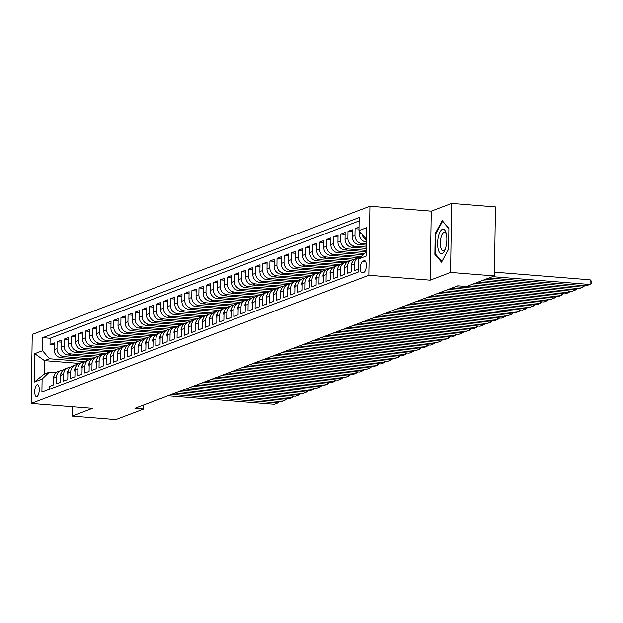 <?xml version="1.0" encoding="UTF-8"?>
<svg xmlns="http://www.w3.org/2000/svg" width="623" height="623" viewBox="0 0 623 623"><rect width="100%" height="100%" fill="white"/><g stroke="black" fill="none" stroke-linecap="round" stroke-linejoin="round"><path stroke-width="0.93" d="M36.897 396.641A6.051 2.227 -85.4 0 0 39.249 390.325A6.051 2.227 -85.4 0 0 37.473 384.64A6.051 2.227 -85.4 0 0 37.084 384.695A6.051 2.227 -85.4 0 0 34.74 391.01A6.051 2.227 -85.4 0 0 36.508 396.703A6.051 2.227 -85.4 0 0 36.897 396.641M369.937 206.213L32.232 334.419L31.15 403.463L368.855 275.257L369.937 206.213L431.264 211.127L430.182 280.163L450.577 272.422L451.659 203.378L431.264 211.127M451.659 203.378L495.464 206.883L494.382 275.927L450.577 272.422M49.318 389.328L49.365 386.478L53.617 384.866L53.726 378.052L56.568 376.977A7.562 6.923 -110.8 0 1 60.89 370.467A7.562 6.923 -110.8 0 1 63.164 370.054M56.568 376.977L56.459 383.791L60.711 382.172L60.82 375.358L63.663 374.283A7.562 6.923 -110.8 0 1 67.985 367.772A7.562 6.923 -110.8 0 1 70.259 367.36M63.663 374.283L63.554 381.097L67.806 379.477L67.915 372.671L70.757 371.588A7.562 6.923 -110.8 0 1 75.079 365.078A7.562 6.923 -110.8 0 1 77.353 364.665M70.757 371.588L70.648 378.402L74.908 376.783L75.009 369.976L77.852 368.894A7.562 6.923 -110.8 0 1 82.174 362.391A7.562 6.923 -110.8 0 1 84.448 361.971M77.852 368.894L77.743 375.708L82.002 374.088L82.104 367.282L84.946 366.199A7.562 6.923 -110.8 0 1 89.268 359.697A7.562 6.923 -110.8 0 1 91.542 359.276M84.946 366.199L84.837 373.013L89.097 371.401L89.198 364.587L92.04 363.513A7.562 6.923 -110.8 0 1 96.363 357.002A7.562 6.923 -110.8 0 1 98.644 356.59M92.04 363.513L91.931 370.319L96.191 368.707L96.292 361.893L99.135 360.818A7.562 6.923 -110.8 0 1 103.457 354.308A7.562 6.923 -110.8 0 1 105.739 353.895M99.135 360.818L99.026 367.625L103.286 366.013L103.387 359.198L106.229 358.124A7.562 6.923 -110.8 0 1 110.551 351.613A7.562 6.923 -110.8 0 1 112.833 351.201M106.229 358.124L106.12 364.93L110.38 363.318L110.481 356.504L113.324 355.429A7.562 6.923 -110.8 0 1 117.646 348.919A7.562 6.923 -110.8 0 1 119.928 348.506M113.324 355.429L113.215 362.243L117.474 360.624L117.576 353.817L120.418 352.735A7.562 6.923 -110.8 0 1 124.74 346.224A7.562 6.923 -110.8 0 1 127.022 345.812M120.418 352.735L120.309 359.549L124.569 357.929L124.67 351.123L127.513 350.04A7.562 6.923 -110.8 0 1 131.835 343.538A7.562 6.923 -110.8 0 1 134.116 343.117M127.513 350.04L127.404 356.854L131.663 355.235L131.772 348.428L134.607 347.346A7.562 6.923 -110.8 0 1 138.929 340.843A7.562 6.923 -110.8 0 1 141.211 340.423M134.607 347.346L134.498 354.16L138.758 352.548L138.867 345.734L141.701 344.659A7.562 6.923 -110.8 0 1 146.023 338.149A7.562 6.923 -110.8 0 1 148.305 337.728M141.701 344.659L141.592 351.465L145.852 349.853L145.961 343.039L148.796 341.965A7.562 6.923 -110.8 0 1 153.118 335.454A7.562 6.923 -110.8 0 1 155.4 335.042M148.796 341.965L148.687 348.771L152.947 347.159L153.056 340.345L155.89 339.27A7.562 6.923 -110.8 0 1 160.212 332.76A7.562 6.923 -110.8 0 1 162.494 332.347M155.89 339.27L155.781 346.077L160.041 344.464L160.15 337.65L162.985 336.576A7.562 6.923 -110.8 0 1 167.307 330.065A7.562 6.923 -110.8 0 1 169.588 329.653M162.985 336.576L162.876 343.39L167.135 341.77L167.244 334.956L170.079 333.881A7.562 6.923 -110.8 0 1 174.401 327.371A7.562 6.923 -110.8 0 1 176.683 326.958M170.079 333.881L169.97 340.695L174.23 339.076L174.339 332.269L177.173 331.187A7.562 6.923 -110.8 0 1 181.495 324.676A7.562 6.923 -110.8 0 1 183.777 324.264M177.173 331.187L177.064 338.001L181.324 336.381L181.433 329.575L184.268 328.492A7.562 6.923 -110.8 0 1 188.59 321.99A7.562 6.923 -110.8 0 1 190.872 321.569M184.268 328.492L184.159 335.306L188.419 333.694L188.528 326.88L191.362 325.806A7.562 6.923 -110.8 0 1 195.692 319.295A7.562 6.923 -110.8 0 1 197.966 318.875M191.362 325.806L191.253 332.612L195.513 331L195.622 324.186L198.457 323.111A7.562 6.923 -110.8 0 1 202.786 316.601A7.562 6.923 -110.8 0 1 205.06 316.188M198.457 323.111L198.348 329.917L202.607 328.305L202.716 321.491L205.551 320.417A7.562 6.923 -110.8 0 1 209.881 313.906A7.562 6.923 -110.8 0 1 212.155 313.494M205.551 320.417L205.45 327.223L209.702 325.611L209.811 318.797L212.645 317.722A7.562 6.923 -110.8 0 1 216.975 311.212A7.562 6.923 -110.8 0 1 219.249 310.799M212.645 317.722L212.544 324.536L216.796 322.916L216.905 316.102L219.74 315.028A7.562 6.923 -110.8 0 1 224.07 308.517A7.562 6.923 -110.8 0 1 226.344 308.105M219.74 315.028L219.639 321.842L223.891 320.222L224 313.416L226.834 312.333A7.562 6.923 -110.8 0 1 231.164 305.823A7.562 6.923 -110.8 0 1 233.438 305.41M226.834 312.333L226.733 319.147L230.985 317.528L231.094 310.721L233.929 309.639A7.562 6.923 -110.8 0 1 238.259 303.136A7.562 6.923 -110.8 0 1 240.533 302.716M233.929 309.639L233.827 316.453L238.079 314.833L238.188 308.027L241.023 306.952A7.562 6.923 -110.8 0 1 245.353 300.442A7.562 6.923 -110.8 0 1 247.627 300.021M241.023 306.952L240.922 313.758L245.174 312.146L245.283 305.332L248.118 304.258A7.562 6.923 -110.8 0 1 252.447 297.747A7.562 6.923 -110.8 0 1 254.721 297.335M248.118 304.258L248.016 311.064L252.268 309.452L252.377 302.638L255.212 301.563A7.562 6.923 -110.8 0 1 259.542 295.053A7.562 6.923 -110.8 0 1 261.816 294.64M255.212 301.563L255.111 308.369L259.363 306.757L259.472 299.943L262.314 298.869A7.562 6.923 -110.8 0 1 266.636 292.358A7.562 6.923 -110.8 0 1 268.91 291.946M262.314 298.869L262.205 305.683L266.457 304.063L266.566 297.249L269.409 296.174A7.562 6.923 -110.8 0 1 273.731 289.664A7.562 6.923 -110.8 0 1 276.005 289.251M269.409 296.174L269.3 302.988L273.552 301.368L273.661 294.562L276.503 293.48A7.562 6.923 -110.8 0 1 280.825 286.969A7.562 6.923 -110.8 0 1 283.099 286.557M276.503 293.48L276.394 300.294L280.646 298.674L280.755 291.868L283.597 290.785A7.562 6.923 -110.8 0 1 287.919 284.283A7.562 6.923 -110.8 0 1 290.193 283.862M283.597 290.785L283.488 297.599L287.74 295.98L287.849 289.173L290.692 288.099A7.562 6.923 -110.8 0 1 295.014 281.588A7.562 6.923 -110.8 0 1 297.288 281.168M290.692 288.099L290.583 294.905L294.843 293.293L294.944 286.479L297.786 285.404A7.562 6.923 -110.8 0 1 302.108 278.894A7.562 6.923 -110.8 0 1 304.382 278.481M297.786 285.404L297.677 292.21L301.937 290.598L302.038 283.784L304.881 282.71A7.562 6.923 -110.8 0 1 309.203 276.199A7.562 6.923 -110.8 0 1 311.477 275.787M304.881 282.71L304.772 289.516L309.031 287.904L309.133 281.09L311.975 280.015A7.562 6.923 -110.8 0 1 316.297 273.505A7.562 6.923 -110.8 0 1 318.579 273.092M311.975 280.015L311.866 286.829L316.126 285.209L316.227 278.395L319.069 277.321A7.562 6.923 -110.8 0 1 323.392 270.81A7.562 6.923 -110.8 0 1 325.673 270.398M319.069 277.321L318.96 284.135L323.22 282.515L323.321 275.709L326.164 274.626A7.562 6.923 -110.8 0 1 330.486 268.116A7.562 6.923 -110.8 0 1 332.768 267.703M326.164 274.626L326.055 281.44L330.315 279.82L330.416 273.014L333.258 271.932A7.562 6.923 -110.8 0 1 337.58 265.429A7.562 6.923 -110.8 0 1 339.862 265.009M333.258 271.932L333.149 278.746L337.409 277.126L337.51 270.32L340.353 269.237A7.562 6.923 -110.8 0 1 344.675 262.735A7.562 6.923 -110.8 0 1 346.956 262.314M340.353 269.237L340.244 276.051L344.503 274.439L344.605 267.625L347.447 266.551A7.562 6.923 -110.8 0 1 351.769 260.04A7.562 6.923 -110.8 0 1 354.051 259.627M347.447 266.551L347.338 273.357L351.598 271.745L351.707 264.931L354.542 263.856A7.562 6.923 -110.8 0 1 358.864 257.346A7.562 6.923 -110.8 0 1 360.6 256.956M354.542 263.856L354.432 270.662L358.373 269.167M359.035 227.185L355.094 228.68L359.004 228.991M366.511 245.189L359.043 244.598A7.562 6.923 69.2 0 1 352.151 236.569L352.252 229.755L348 231.374L352.229 231.709M366.456 248.452L351.948 247.284A7.562 6.923 69.2 0 1 345.056 239.263L345.158 232.449L340.906 234.069L345.126 234.404M366.402 251.708L344.854 249.979A7.562 6.923 69.2 0 1 337.962 241.958L338.063 235.144L333.811 236.763L338.032 237.098M362.936 254.69L337.759 252.673A7.562 6.923 69.2 0 1 330.868 244.652L330.969 237.838L326.717 239.458L330.938 239.793M358.256 257.579L330.665 255.368A7.562 6.923 69.2 0 1 323.773 247.339L323.874 240.533L319.622 242.145L323.843 242.487M351.162 260.274L323.563 258.062A7.562 6.923 69.2 0 1 316.679 250.033L316.78 243.227L312.528 244.839L316.749 245.182M344.067 262.961L316.468 260.757A7.562 6.923 69.2 0 1 309.584 252.728L309.686 245.921L305.434 247.533L309.654 247.876M336.973 265.655L309.374 263.451A7.562 6.923 69.2 0 1 302.49 255.422L302.591 248.608L298.339 250.228L302.56 250.563M329.879 268.349L302.28 266.138A7.562 6.923 69.2 0 1 295.388 258.117L295.497 251.303L291.245 252.922L295.466 253.257M322.784 271.044L295.185 268.832A7.562 6.923 69.2 0 1 288.293 260.811L288.402 253.997L284.15 255.617L288.371 255.952M315.69 273.738L288.091 271.527A7.562 6.923 69.2 0 1 281.199 263.506L281.308 256.692L277.056 258.311L281.277 258.646M308.595 276.433L280.996 274.221A7.562 6.923 69.2 0 1 274.104 266.192L274.213 259.386L269.954 260.998L274.182 261.341M301.501 279.127L273.902 276.916A7.562 6.923 69.2 0 1 267.01 268.887L267.119 262.081L262.859 263.693L267.088 264.035M294.406 281.814L266.808 279.61A7.562 6.923 69.2 0 1 259.916 271.581L260.025 264.775L255.765 266.387L259.993 266.73M287.312 284.509L259.713 282.305A7.562 6.923 69.2 0 1 252.821 274.276L252.93 267.462L248.67 269.081L252.899 269.416M280.218 287.203L252.619 284.991A7.562 6.923 69.2 0 1 245.727 276.97L245.836 270.156L241.576 271.776L245.805 272.111M273.123 289.897L245.524 287.686A7.562 6.923 69.2 0 1 238.632 279.665L238.741 272.851L234.482 274.47L238.71 274.805M266.029 292.592L238.43 290.38A7.562 6.923 69.2 0 1 231.538 282.359L231.647 275.545L227.387 277.165L231.616 277.5M258.934 295.286L231.335 293.075A7.562 6.923 69.2 0 1 224.444 285.046L224.553 278.24L220.293 279.852L224.521 280.194M251.84 297.981L224.241 295.769A7.562 6.923 69.2 0 1 217.349 287.74L217.458 280.934L213.198 282.546L217.427 282.889M244.746 300.668L217.147 298.464A7.562 6.923 69.2 0 1 210.255 290.435L210.364 283.629L206.104 285.241L210.333 285.583M237.651 303.362L210.052 301.158A7.562 6.923 69.2 0 1 203.16 293.129L203.269 286.315L199.01 287.935L203.238 288.27M230.557 306.057L202.958 303.845A7.562 6.923 69.2 0 1 196.066 295.824L196.175 289.01L191.915 290.63L196.144 290.964M223.455 308.751L195.863 306.539A7.562 6.923 69.2 0 1 188.971 298.518L189.081 291.704L184.821 293.324L189.049 293.659M216.36 311.445L188.769 309.234A7.562 6.923 69.2 0 1 181.877 301.213L181.986 294.399L177.726 296.018L181.955 296.353M209.266 314.14L181.675 311.928A7.562 6.923 69.2 0 1 174.783 303.907L174.892 297.093L170.632 298.705L174.861 299.048M202.171 316.834L174.58 314.623A7.562 6.923 69.2 0 1 167.688 306.594L167.797 299.788L163.538 301.4L167.766 301.742M195.077 319.521L167.486 317.317A7.562 6.923 69.2 0 1 160.594 309.288L160.703 302.482L156.443 304.094L160.672 304.437M187.982 322.216L160.391 320.012A7.562 6.923 69.2 0 1 153.499 311.983L153.608 305.169L149.349 306.789L153.577 307.123M180.888 324.91L153.297 322.698A7.562 6.923 69.2 0 1 146.405 314.677L146.514 307.863L142.254 309.483L146.483 309.818M173.794 327.605L146.203 325.393A7.562 6.923 69.2 0 1 139.311 317.372L139.42 310.558L135.16 312.178L139.388 312.512M166.699 330.299L139.108 328.087A7.562 6.923 69.2 0 1 132.216 320.066L132.317 313.252L128.065 314.872L132.294 315.207M159.605 332.994L132.014 330.782A7.562 6.923 69.2 0 1 125.122 322.761L125.223 315.947L120.971 317.559L125.192 317.901M152.51 335.688L124.919 333.476A7.562 6.923 69.2 0 1 118.027 325.447L118.129 318.641L113.877 320.253L118.097 320.596M145.416 338.375L117.825 336.171A7.562 6.923 69.2 0 1 110.933 328.142L111.034 321.336L106.782 322.948L111.003 323.29M138.322 341.069L110.73 338.865A7.562 6.923 69.2 0 1 103.839 330.836L103.94 324.03L99.688 325.642L103.909 325.977M131.227 343.764L103.628 341.552A7.562 6.923 69.2 0 1 96.744 333.531L96.845 326.717L92.593 328.337L96.814 328.671M124.133 346.458L96.534 344.246A7.562 6.923 69.2 0 1 89.65 336.225L89.751 329.411L85.499 331.031L89.72 331.366M117.038 349.153L89.439 346.941A7.562 6.923 69.2 0 1 82.555 338.92L82.657 332.106L78.405 333.726L82.625 334.06M109.944 351.847L82.345 349.635A7.562 6.923 69.2 0 1 75.453 341.614L75.562 334.8L71.31 336.412L75.531 336.755M102.85 354.542L75.251 352.33A7.562 6.923 69.2 0 1 68.359 344.301L68.468 337.495L64.216 339.107L68.437 339.449M95.755 357.228L68.156 355.024A7.562 6.923 69.2 0 1 61.264 346.995L61.373 340.189L57.121 341.801L61.342 342.144M494.382 275.927L466.534 286.502L457.773 285.801L134.965 408.345L143.726 409.046L143.788 404.997M364.221 260.694L362.656 261.286A5.864 2.157 -85.4 0 0 360.382 267.399A5.864 2.157 -85.4 0 0 362.095 272.913A5.864 2.157 -85.4 0 0 362.477 272.851L364.034 272.259A5.864 2.157 -85.4 0 0 366.308 266.146A5.864 2.157 -85.4 0 0 364.595 260.632A5.864 2.157 -85.4 0 0 364.221 260.694L364.961 260.749M79.44 363.427L44.482 360.631L44.272 374.065L49.24 372.18L42.115 379.08L41.905 392.14L358.326 272.017L358.536 258.958L366.402 251.77M42.115 379.08L34.304 382.047L34.756 353.677L42.559 350.718L42.761 337.658L359.183 217.528L358.98 230.596L366.783 227.629L366.34 255.991L358.536 258.958M92.025 358.887L63.904 356.636A7.562 6.923 -110.8 0 1 57.012 348.615L57.121 341.801M88.661 359.923L61.062 357.719L63.904 356.636M99.119 356.2L70.999 353.942A7.562 6.923 -110.8 0 1 64.107 345.921L64.216 339.107M106.214 353.506L78.093 351.255A7.562 6.923 -110.8 0 1 71.201 343.226L71.31 336.412M113.316 350.811L85.187 348.561A7.562 6.923 -110.8 0 1 78.296 340.532L78.405 333.726M120.41 348.117L92.282 345.866A7.562 6.923 -110.8 0 1 85.39 337.837L85.499 331.031M127.505 345.422L99.376 343.172A7.562 6.923 -110.8 0 1 92.484 335.143L92.593 328.337M134.599 342.728L106.471 340.477A7.562 6.923 -110.8 0 1 99.579 332.456L99.688 325.642M141.694 340.033L113.565 337.783A7.562 6.923 -110.8 0 1 106.673 329.762L106.782 322.948M148.788 337.347L120.66 335.088A7.562 6.923 -110.8 0 1 113.768 327.067L113.877 320.253M155.882 334.652L127.754 332.402A7.562 6.923 -110.8 0 1 120.862 324.373L120.971 317.559M162.977 331.958L134.848 329.707A7.562 6.923 -110.8 0 1 127.956 321.678L128.065 314.872M170.071 329.263L141.943 327.013A7.562 6.923 -110.8 0 1 135.051 318.984L135.16 312.178M177.166 326.569L149.037 324.318A7.562 6.923 -110.8 0 1 142.145 316.289L142.254 309.483M184.26 323.874L156.132 321.624A7.562 6.923 -110.8 0 1 149.24 313.603L149.349 306.789M191.354 321.18L163.226 318.929A7.562 6.923 -110.8 0 1 156.334 310.908L156.443 304.094M198.449 318.493L170.32 316.235A7.562 6.923 -110.8 0 1 163.428 308.214L163.538 301.4M205.543 315.799L177.415 313.548A7.562 6.923 -110.8 0 1 170.523 305.519L170.632 298.705M212.638 313.104L184.509 310.854A7.562 6.923 -110.8 0 1 177.617 302.825L177.726 296.018M219.732 310.41L191.604 308.159A7.562 6.923 -110.8 0 1 184.712 300.13L184.821 293.324M226.827 307.715L198.698 305.465A7.562 6.923 -110.8 0 1 191.806 297.436L191.915 290.63M233.921 305.021L205.792 302.77A7.562 6.923 -110.8 0 1 198.901 294.749L199.01 287.935M241.015 302.326L212.887 300.076A7.562 6.923 -110.8 0 1 205.995 292.055L206.104 285.241M248.11 299.64L219.981 297.381A7.562 6.923 -110.8 0 1 213.097 289.36L213.198 282.546M255.204 296.945L227.076 294.695A7.562 6.923 -110.8 0 1 220.192 286.666L220.293 279.852M262.299 294.251L234.17 292A7.562 6.923 -110.8 0 1 227.286 283.971L227.387 277.165M269.393 291.556L241.272 289.306A7.562 6.923 -110.8 0 1 234.38 281.277L234.482 274.47M276.487 288.862L248.367 286.611A7.562 6.923 -110.8 0 1 241.475 278.582L241.576 271.776M283.582 286.167L255.461 283.917A7.562 6.923 -110.8 0 1 248.569 275.896L248.67 269.081M290.676 283.473L262.556 281.222A7.562 6.923 -110.8 0 1 255.664 273.201L255.765 266.387M297.771 280.786L269.65 278.528A7.562 6.923 -110.8 0 1 262.758 270.507L262.859 263.693M304.865 278.092L276.744 275.833A7.562 6.923 -110.8 0 1 269.852 267.812L269.954 260.998M311.959 275.397L283.839 273.147A7.562 6.923 -110.8 0 1 276.947 265.118L277.056 258.311M319.054 272.703L290.933 270.452A7.562 6.923 -110.8 0 1 284.041 262.423L284.15 255.617M326.148 270.008L298.028 267.758A7.562 6.923 -110.8 0 1 291.136 259.729L291.245 252.922M333.25 267.314L305.122 265.063A7.562 6.923 -110.8 0 1 298.23 257.042L298.339 250.228M340.345 264.619L312.216 262.369A7.562 6.923 -110.8 0 1 305.325 254.348L305.434 247.533M347.439 261.925L319.311 259.674A7.562 6.923 -110.8 0 1 312.419 251.653L312.528 244.839M354.534 259.238L326.405 256.98A7.562 6.923 -110.8 0 1 319.513 248.959L319.622 242.145M361.067 256.497L333.5 254.293A7.562 6.923 -110.8 0 1 326.608 246.264L326.717 239.458M364.182 253.483L340.594 251.599A7.562 6.923 -110.8 0 1 333.702 243.57L333.811 236.763M366.425 250.407L347.689 248.904A7.562 6.923 -110.8 0 1 340.797 240.875L340.906 234.069M366.48 247.144L354.783 246.21A7.562 6.923 -110.8 0 1 347.891 238.188L348 231.374M366.526 243.889L361.877 243.515A7.562 6.923 -110.8 0 1 354.985 235.494L355.094 228.68M366.558 241.934L366.137 241.903A7.562 6.923 -110.8 0 1 359.245 233.874L359.292 230.954M366.589 240.182A7.562 6.923 -110.8 0 1 362.212 234.357M359.128 220.931L50.12 338.242L50.019 344.496L54.248 344.838M61.062 357.719A7.562 6.923 69.2 0 1 54.17 349.69L54.279 342.884L50.019 344.496M49.24 372.18L56.093 372.725M366.612 238.336L365.872 238.617L358.98 230.596M366.612 238.679L365.872 238.617M72.221 406.749L72.073 416.117L115.878 419.622L143.726 409.046M72.073 416.117L92.477 408.369L31.15 403.463M430.182 280.163L368.855 275.257M84.93 361.581L49.451 358.747L44.482 360.631L34.756 353.677M358.864 257.346L356.029 258.42A7.562 6.923 69.2 0 0 351.707 264.931M351.769 260.04L348.935 261.115A7.562 6.923 69.2 0 0 344.605 267.625M344.675 262.735L341.84 263.809A7.562 6.923 69.2 0 0 337.51 270.32M337.58 265.429L334.746 266.504A7.562 6.923 69.2 0 0 330.416 273.014L330.392 274.914M356.745 257.455L356.738 258.156M330.486 268.116L327.651 269.198A7.562 6.923 69.2 0 0 323.321 275.709M349.651 260.149L349.643 260.85M323.392 270.81L320.557 271.893A7.562 6.923 69.2 0 0 316.227 278.395M342.557 262.844L342.549 263.545M316.297 273.505L313.462 274.579A7.562 6.923 69.2 0 0 309.133 281.09M335.462 265.538L335.454 266.231M309.203 276.199L306.368 277.274A7.562 6.923 69.2 0 0 302.038 283.784M328.368 268.233L328.36 268.926M302.108 278.894L299.274 279.968A7.562 6.923 69.2 0 0 294.944 286.479M321.273 270.919L321.266 271.62M295.014 281.588L292.179 282.663A7.562 6.923 69.2 0 0 287.849 289.173L287.818 291.073M314.179 273.614L314.171 274.315M287.919 284.283L285.085 285.357A7.562 6.923 69.2 0 0 280.755 291.868M307.084 276.308L307.077 277.009M280.825 286.969L277.983 288.052A7.562 6.923 69.2 0 0 273.661 294.562M299.99 279.003L299.982 279.704M273.731 289.664L270.888 290.746A7.562 6.923 69.2 0 0 266.566 297.249M292.896 281.697L292.88 282.398M266.636 292.358L263.794 293.441A7.562 6.923 69.2 0 0 259.472 299.943M285.801 284.392L285.786 285.085M259.542 295.053L256.699 296.127A7.562 6.923 69.2 0 0 252.377 302.638M278.707 287.086L278.691 287.779M252.447 297.747L249.605 298.822A7.562 6.923 69.2 0 0 245.283 305.332L245.252 307.232M271.612 289.773L271.597 290.474M245.353 300.442L242.511 301.516A7.562 6.923 69.2 0 0 238.188 308.027M264.518 292.467L264.502 293.168M238.259 303.136L235.416 304.211A7.562 6.923 69.2 0 0 231.094 310.721M257.424 295.162L257.408 295.863M231.164 305.823L228.322 306.905A7.562 6.923 69.2 0 0 224 313.416M250.329 297.856L250.314 298.557M224.07 308.517L221.227 309.6A7.562 6.923 69.2 0 0 216.905 316.102M243.235 300.551L243.219 301.252M216.975 311.212L214.133 312.294A7.562 6.923 69.2 0 0 209.811 318.797M236.14 303.245L236.125 303.938M209.881 313.906L207.038 314.981A7.562 6.923 69.2 0 0 202.716 321.491M229.046 305.94L229.03 306.633M202.786 316.601L199.944 317.675A7.562 6.923 69.2 0 0 195.622 324.186M221.952 308.626L221.936 309.327M195.692 319.295L192.85 320.37A7.562 6.923 69.2 0 0 188.528 326.88M214.857 311.321L214.842 312.022M188.59 321.99L185.755 323.064A7.562 6.923 69.2 0 0 181.433 329.575M207.763 314.015L207.747 314.716M181.495 324.676L178.661 325.759A7.562 6.923 69.2 0 0 174.339 332.269M200.661 316.71L200.653 317.411M174.401 327.371L171.566 328.453A7.562 6.923 69.2 0 0 167.244 334.956M193.566 319.404L193.558 320.105M167.307 330.065L164.472 331.148A7.562 6.923 69.2 0 0 160.15 337.65M186.472 322.099L186.464 322.792M160.212 332.76L157.378 333.835A7.562 6.923 69.2 0 0 153.056 340.345M179.377 324.793L179.369 325.486M153.118 335.454L150.283 336.529A7.562 6.923 69.2 0 0 145.961 343.039M172.283 327.48L172.275 328.181M146.023 338.149L143.189 339.224A7.562 6.923 69.2 0 0 138.867 345.734M165.188 330.174L165.181 330.875M138.929 340.843L136.094 341.918A7.562 6.923 69.2 0 0 131.772 348.428M158.094 332.869L158.086 333.57M131.835 343.538L129 344.612A7.562 6.923 69.2 0 0 124.67 351.123L124.647 353.023M151 335.563L150.992 336.264M124.74 346.224L121.906 347.307A7.562 6.923 69.2 0 0 117.576 353.817M143.905 338.258L143.897 338.959M117.646 348.919L114.811 350.001A7.562 6.923 69.2 0 0 110.481 356.504M136.811 340.952L136.803 341.645M110.551 351.613L107.717 352.688A7.562 6.923 69.2 0 0 103.387 359.198M129.716 343.647L129.709 344.34M103.457 354.308L100.622 355.383A7.562 6.923 69.2 0 0 96.292 361.893M122.622 346.341L122.614 347.034M96.363 357.002L93.528 358.077A7.562 6.923 69.2 0 0 89.198 364.587M115.528 349.028L115.52 349.729M89.268 359.697L86.433 360.772A7.562 6.923 69.2 0 0 82.104 367.282L82.072 369.182M108.433 351.722L108.425 352.423M82.174 362.391L79.339 363.466A7.562 6.923 69.2 0 0 75.009 369.976M101.339 354.417L101.331 355.118M75.079 365.078L72.245 366.16A7.562 6.923 69.2 0 0 67.915 372.671M94.244 357.111L94.237 357.812M67.985 367.772L65.15 368.855A7.562 6.923 69.2 0 0 60.82 375.358M87.15 359.806L87.142 360.499M50.12 338.242L42.761 337.658M42.559 350.718L49.451 358.747M60.89 370.467L58.048 371.542A7.562 6.923 69.2 0 0 53.726 378.052M34.304 382.047L44.272 374.065M442.221 220.612L435.212 233.602L434.885 254.394L441.567 262.197L448.583 249.2L448.903 228.407L442.221 220.612M435.843 254.472L434.885 254.394M435.89 233.656L435.212 233.602M492.45 276.659L590.051 284.477L590.129 279.813L494.436 272.15M488.907 278.006L586.508 285.825L591.819 283.457L591.85 281.596L590.129 279.813M442.057 253.561A12.289 4.525 -85.4 0 0 444.627 250.594A12.289 4.525 -85.4 0 0 446.052 232.761A12.289 4.525 -85.4 0 0 442.439 229.303A12.289 4.525 -85.4 0 0 437.634 243.18A12.289 4.525 -85.4 0 0 442.057 253.561M446.38 234.038A9.306 3.427 -85.4 0 0 444.588 232.286A9.306 3.427 -85.4 0 0 443.989 232.371A9.306 3.427 -85.4 0 0 440.375 242.082A9.306 3.427 -85.4 0 0 443.101 250.835A9.306 3.427 -85.4 0 0 443.701 250.742A9.306 3.427 -85.4 0 0 445.149 249.379M441.917 261.559L435.454 254.02L435.773 233.874L442.564 221.282L448.903 228.68M485.356 279.353L582.957 287.164L582.988 285.536M358.474 262.587L358.427 262.322A5.007 4.587 -110.8 0 1 358.49 261.668M481.813 280.7L579.413 288.511L582.957 287.164L584.732 285.677M478.262 282.048L575.862 289.859L575.886 288.231M351.676 266.831L351.333 265.016A5.007 4.587 -110.8 0 1 352.166 262.4M474.718 283.395L572.319 291.206L575.862 289.859L577.638 288.371M471.167 284.742L568.768 292.553L568.791 290.925M344.581 269.525L344.239 267.711A5.007 4.587 -110.8 0 1 345.072 265.094M467.624 286.089L565.225 293.9L568.768 292.553L570.543 291.066M455.312 286.736L561.673 295.247L561.697 293.62M337.487 272.22L337.144 270.398A5.007 4.587 -110.8 0 1 337.978 267.789M451.768 288.075L558.13 296.595L561.673 295.247L563.449 293.76M448.217 289.422L554.579 297.942L554.602 296.314M330.065 273.178L330.05 273.092A5.007 4.587 -110.8 0 1 330.883 270.483M444.674 290.77L551.036 299.289L554.579 297.942L556.355 296.455M441.123 292.117L547.485 300.636L547.508 299.009M323.298 277.609L322.955 275.787A5.007 4.587 -110.8 0 1 323.789 273.178M437.58 293.464L543.941 301.984L547.485 300.636L549.26 299.149M434.029 294.811L540.39 303.331L540.414 301.696M316.204 280.295L315.861 278.481A5.007 4.587 -110.8 0 1 316.694 275.872M430.485 296.159L536.847 304.678L540.39 303.331L542.166 301.836M426.934 297.506L533.296 306.018L533.319 304.39M309.101 282.99L308.767 281.175A5.007 4.587 -110.8 0 1 309.6 278.567M423.391 298.853L529.745 307.365L533.296 306.018L535.071 304.53M419.84 300.2L526.201 308.712L526.225 307.084M302.007 285.684L301.672 283.87A5.007 4.587 -110.8 0 1 302.505 281.253M416.296 301.548L522.65 310.059L526.201 308.712L527.977 307.225M412.745 302.895L519.107 311.407L519.13 309.779M294.913 288.379L294.578 286.564A5.007 4.587 -110.8 0 1 295.411 283.948M409.202 304.242L515.556 312.754L519.107 311.407L520.883 309.919M405.651 305.589L512.013 314.101L512.036 312.473M287.499 289.345L287.483 289.251A5.007 4.587 -110.8 0 1 288.317 286.642M402.1 306.937L508.461 315.448L512.013 314.101L513.788 312.614M398.556 308.276L504.918 316.796L504.942 315.168M280.724 293.768L280.389 291.946A5.007 4.587 -110.8 0 1 281.222 289.337M395.005 309.623L501.367 318.143L504.918 316.796L506.694 315.308M391.462 310.97L497.824 319.49L497.847 317.862M273.629 296.462L273.295 294.64A5.007 4.587 -110.8 0 1 274.128 292.031M387.911 312.318L494.273 320.837L497.824 319.49L499.599 318.003M384.368 313.665L490.729 322.184L490.753 320.549M266.535 299.149L266.2 297.335A5.007 4.587 -110.8 0 1 267.033 294.726M380.817 315.012L487.178 323.532L490.729 322.184L492.505 320.689M377.273 316.359L483.635 324.871L483.658 323.244M259.441 301.844L259.106 300.029A5.007 4.587 -110.8 0 1 259.939 297.42M373.722 317.707L480.084 326.218L483.635 324.871L485.41 323.384M370.179 319.054L476.54 327.566L476.564 325.938M252.346 304.538L252.004 302.723A5.007 4.587 -110.8 0 1 252.845 300.107M366.628 320.401L472.989 328.913L476.54 327.566L478.316 326.078M363.084 321.748L469.446 330.26L469.469 328.633M244.925 305.504L244.909 305.418A5.007 4.587 -110.8 0 1 245.75 302.801M359.533 323.096L465.895 331.607L469.446 330.26L471.222 328.773M355.99 324.443L462.352 332.955L462.375 331.327M238.157 309.927L237.815 308.105A5.007 4.587 -110.8 0 1 238.656 305.496M352.439 325.79L458.801 334.302L462.352 332.955L464.127 331.467M348.896 327.13L455.257 335.649L455.281 334.021M231.063 312.621L230.72 310.799A5.007 4.587 -110.8 0 1 231.561 308.19M345.344 328.477L451.706 336.996L455.257 335.649L457.033 334.162M341.801 329.824L448.163 338.344L448.186 336.716M223.969 315.316L223.626 313.494A5.007 4.587 -110.8 0 1 224.467 310.885M338.25 331.171L444.612 339.691L448.163 338.344L449.938 336.856M334.707 332.518L441.068 341.038L441.092 339.41M216.874 318.003L216.531 316.188A5.007 4.587 -110.8 0 1 217.372 313.579M331.156 333.866L437.517 342.385L441.068 341.038L442.844 339.551M327.612 335.213L433.974 343.732L433.997 342.097M209.78 320.697L209.437 318.883A5.007 4.587 -110.8 0 1 210.278 316.274M324.061 336.56L430.423 345.072L433.974 343.732L435.742 342.237M320.518 337.907L426.88 346.419L426.903 344.792M202.685 323.392L202.343 321.577A5.007 4.587 -110.8 0 1 203.184 318.96M316.967 339.255L423.329 347.766L426.88 346.419L428.647 344.932M313.424 340.602L419.777 349.114L419.809 347.486M195.591 326.086L195.248 324.272A5.007 4.587 -110.8 0 1 196.089 321.655M309.872 341.949L416.234 350.461L419.777 349.114L421.553 347.626M306.329 343.296L412.683 351.808L412.714 350.181M188.496 328.78L188.154 326.966A5.007 4.587 -110.8 0 1 188.995 324.349M302.778 344.644L409.14 353.155L412.683 351.808L414.459 350.321M299.235 345.983L405.589 354.503L405.62 352.875M181.402 331.475L181.059 329.653A5.007 4.587 -110.8 0 1 181.9 327.044M295.684 347.33L402.045 355.85L405.589 354.503L407.364 353.015M292.132 348.678L398.494 357.197L398.525 355.569M174.308 334.169L173.965 332.347A5.007 4.587 -110.8 0 1 174.806 329.738M288.589 350.025L394.951 358.544L398.494 357.197L400.27 355.71M285.038 351.372L391.4 359.892L391.431 358.264M167.213 336.856L166.871 335.042A5.007 4.587 -110.8 0 1 167.712 332.433M281.495 352.719L387.856 361.239L391.4 359.892L393.175 358.404M277.944 354.066L384.305 362.586L384.336 360.951M160.119 339.551L159.776 337.736A5.007 4.587 -110.8 0 1 160.617 335.127M274.4 355.414L380.762 363.925L384.305 362.586L386.081 361.091M270.849 356.761L377.211 365.273L377.242 363.645M153.024 342.245L152.682 340.431A5.007 4.587 -110.8 0 1 153.515 337.822M267.306 358.108L373.668 366.62L377.211 365.273L378.986 363.785M263.755 359.455L370.117 367.967L370.148 366.34M145.93 344.94L145.587 343.125A5.007 4.587 -110.8 0 1 146.421 340.508M260.212 360.803L366.573 369.314L370.117 367.967L371.892 366.48M256.66 362.15L363.022 370.662L363.053 369.034M138.836 347.634L138.493 345.82A5.007 4.587 -110.8 0 1 139.326 343.203M253.117 363.497L359.479 372.009L363.022 370.662L364.798 369.174M249.566 364.844L355.928 373.356L355.951 371.729M131.741 350.328L131.398 348.506A5.007 4.587 -110.8 0 1 132.232 345.897M246.023 366.184L352.384 374.703L355.928 373.356L357.703 371.869M242.472 367.531L348.833 376.051L348.857 374.423M124.32 351.286L124.304 351.201A5.007 4.587 -110.8 0 1 125.137 348.592M238.928 368.878L345.29 377.398L348.833 376.051L350.609 374.563M235.377 370.226L341.739 378.745L341.762 377.117M117.552 355.71L117.21 353.895A5.007 4.587 -110.8 0 1 118.043 351.286M231.834 371.573L338.196 380.092L341.739 378.745L343.514 377.258M228.283 372.92L334.644 381.44L334.668 379.804M110.458 358.404L110.115 356.59A5.007 4.587 -110.8 0 1 110.949 353.981M224.739 374.267L331.101 382.779L334.644 381.44L336.42 379.944M221.188 375.614L327.55 384.126L327.573 382.499M103.363 361.099L103.021 359.284A5.007 4.587 -110.8 0 1 103.854 356.675M217.645 376.962L324.007 385.473L327.55 384.126L329.326 382.639M214.094 378.309L320.456 386.821L320.479 385.193M96.269 363.793L95.926 361.979A5.007 4.587 -110.8 0 1 96.76 359.362M210.551 379.656L316.912 388.168L320.456 386.821L322.231 385.333M207 381.003L313.361 389.515L313.385 387.888M89.167 366.488L88.832 364.673A5.007 4.587 -110.8 0 1 89.665 362.056M203.456 382.351L309.81 390.862L313.361 389.515L315.137 388.028M199.905 383.698L306.267 392.21L306.29 390.582M81.753 367.453L81.738 367.36A5.007 4.587 -110.8 0 1 82.571 364.751M196.362 385.037L302.716 393.557L306.267 392.21L308.042 390.722M192.811 386.385L299.172 394.904L299.196 393.277M74.978 371.876L74.643 370.054A5.007 4.587 -110.8 0 1 75.476 367.445M189.267 387.732L295.621 396.251L299.172 394.904L300.948 393.417M185.716 389.079L292.078 397.599L292.101 395.971M67.884 374.571L67.549 372.749A5.007 4.587 -110.8 0 1 68.382 370.14M182.165 390.426L288.527 398.946L292.078 397.599L293.854 396.111M178.622 391.774L284.984 400.293L285.007 398.658M60.789 377.258L60.454 375.443A5.007 4.587 -110.8 0 1 61.288 372.834M175.071 393.121L281.432 401.64L284.984 400.293L286.759 398.798M171.527 394.468L277.889 402.98L277.913 401.352M53.695 379.952L53.36 378.138A5.007 4.587 -110.8 0 1 54.193 375.529M167.976 395.815L274.338 404.327L277.889 402.98L279.665 401.492M68.156 355.024L70.999 353.942M75.251 352.33L78.093 351.255M82.345 349.635L85.187 348.561M89.439 346.941L92.282 345.866M96.534 344.246L99.376 343.172M103.628 341.552L106.471 340.477M110.73 338.865L113.565 337.783M117.825 336.171L120.66 335.088M124.919 333.476L127.754 332.402M132.014 330.782L134.848 329.707M139.108 328.087L141.943 327.013M146.203 325.393L149.037 324.318M153.297 322.698L156.132 321.624M160.391 320.012L163.226 318.929M167.486 317.317L170.32 316.235M174.58 314.623L177.415 313.548M181.675 311.928L184.509 310.854M188.769 309.234L191.604 308.159M195.863 306.539L198.698 305.465M202.958 303.845L205.792 302.77M210.052 301.158L212.887 300.076M217.147 298.464L219.981 297.381M224.241 295.769L227.076 294.695M231.335 293.075L234.17 292M238.43 290.38L241.272 289.306M245.524 287.686L248.367 286.611M252.619 284.991L255.461 283.917M259.713 282.305L262.556 281.222M266.808 279.61L269.65 278.528M273.902 276.916L276.744 275.833M280.996 274.221L283.839 273.147M288.091 271.527L290.933 270.452M295.185 268.832L298.028 267.758M302.28 266.138L305.122 265.063M309.374 263.451L312.216 262.369M316.468 260.757L319.311 259.674M323.563 258.062L326.405 256.98M330.665 255.368L333.5 254.293M337.759 252.673L340.594 251.599M344.854 249.979L347.689 248.904M351.948 247.284L354.783 246.21M359.043 244.598L361.877 243.515M366.137 241.903L366.565 241.74M359.245 233.874L361.169 233.142M54.17 349.69L57.012 348.615M61.264 346.995L64.107 345.921M68.359 344.301L71.201 343.226M75.453 341.614L78.296 340.532M82.555 338.92L85.39 337.837M89.65 336.225L92.484 335.143M96.744 333.531L99.579 332.456M103.839 330.836L106.673 329.762M110.933 328.142L113.768 327.067M118.027 325.447L120.862 324.373M125.122 322.761L127.956 321.678M132.216 320.066L135.051 318.984M139.311 317.372L142.145 316.289M146.405 314.677L149.24 313.603M153.499 311.983L156.334 310.908M160.594 309.288L163.428 308.214M167.688 306.594L170.523 305.519M174.783 303.907L177.617 302.825M181.877 301.213L184.712 300.13M188.971 298.518L191.806 297.436M196.066 295.824L198.901 294.749M203.16 293.129L205.995 292.055M210.255 290.435L213.097 289.36M217.349 287.74L220.192 286.666M224.444 285.046L227.286 283.971M231.538 282.359L234.38 281.277M238.632 279.665L241.475 278.582M245.727 276.97L248.569 275.896M252.821 274.276L255.664 273.201M259.916 271.581L262.758 270.507M267.01 268.887L269.852 267.812M274.104 266.192L276.947 265.118M281.199 263.506L284.041 262.423M288.293 260.811L291.136 259.729M295.388 258.117L298.23 257.042M302.49 255.422L305.325 254.348M309.584 252.728L312.419 251.653M316.679 250.033L319.513 248.959M323.773 247.339L326.608 246.264M330.868 244.652L333.702 243.57M337.962 241.958L340.797 240.875M345.056 239.263L347.891 238.188M352.151 236.569L354.985 235.494M365.615 261.52L362.656 261.286"/></g></svg>
